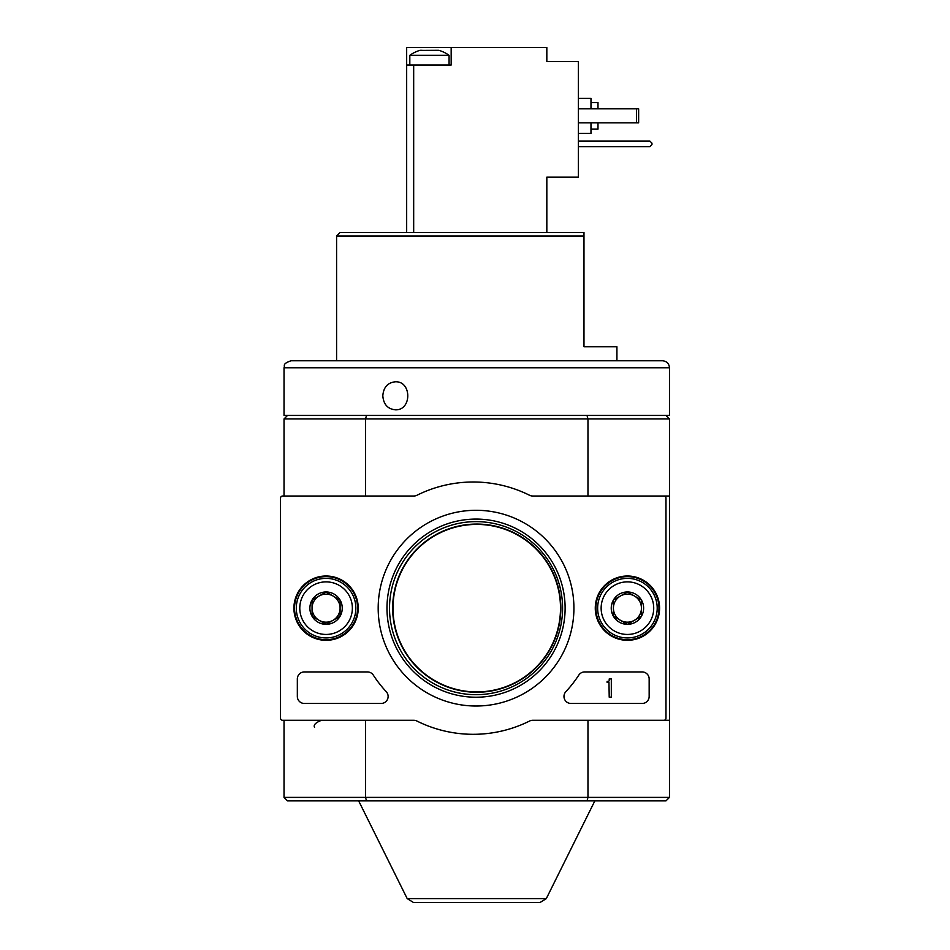 <?xml version="1.0" encoding="UTF-8"?>
<svg xmlns="http://www.w3.org/2000/svg" width="950" height="950" viewBox="0 0 950 950"><rect width="100%" height="100%" fill="white"/><g stroke="black" fill="none" stroke-linecap="round" stroke-linejoin="round"><path stroke-width="1.43" d="M366.486 415.435L365.536 418.938L587.967 418.938L587.017 415.435L284.026 415.435L284.026 367.769C285.368 365.702 281.449 364.099 291.033 360.762L321.017 360.762M632.486 360.762L662.471 360.762C666.722 361.178 669.061 363.517 669.477 367.769L669.477 415.435L587.017 415.435M382.814 395.806C383.503 404.32 387.671 408.987 395.307 409.818C411.92 410.649 411.92 380.95 395.307 381.793C387.671 382.624 383.503 387.303 382.814 395.806M583.977 236.016L336.585 236.016L340.088 232.513L583.977 232.513L583.977 346.75L616.918 346.75L616.918 360.762M410.174 232.513L401.066 232.513L406.671 232.513L406.671 65.016L451.167 65.016L451.167 47.5L546.832 47.5L546.832 61.512L578.372 61.512L578.372 177.151L546.832 177.151L546.832 232.513L552.437 232.513L543.329 232.513M594.617 360.762L377.815 360.762M669.477 720.29L669.477 797.383L665.974 800.886L587.017 800.886L587.967 797.383L587.967 720.29L669.477 720.29L669.477 496.019L587.967 496.019L587.967 418.938L669.477 418.938L669.477 496.019M669.477 797.383L365.536 797.383L366.486 800.886L587.017 800.886M366.486 800.886L287.529 800.886L284.026 797.383L284.026 720.29M560.856 608.154A84.099 84.099 0 0 0 434.708 535.325A84.099 84.099 0 0 0 434.708 680.984A84.099 84.099 0 0 0 560.856 608.154M282.625 496.019A2.102 2.102 0 0 0 280.523 498.133L280.523 718.188A2.102 2.102 0 0 0 282.625 720.29L413.784 720.29A7.006 7.006 0 0 1 416.907 721.026A126.148 126.148 0 0 0 529.589 721.026A7.006 7.006 0 0 1 532.712 720.29L663.872 720.29A2.102 2.102 0 0 0 665.974 718.188L665.974 498.133A2.102 2.102 0 0 0 663.872 496.019L532.712 496.019A7.006 7.006 0 0 1 529.589 495.282A126.148 126.148 0 0 0 416.907 495.282A7.006 7.006 0 0 1 413.784 496.019L282.625 496.019L284.026 496.019L284.026 418.938L365.536 418.938L365.536 496.019M284.026 797.383L365.536 797.383L365.536 720.29M665.974 415.435L669.477 418.938M284.026 418.938L287.529 415.435M546.309 898.605L407.194 898.605L413.464 902.5L540.039 902.5L546.309 898.605L594.842 800.886M560.5 608.154A83.742 83.742 0 0 0 434.874 535.634A83.742 83.742 0 0 0 434.874 680.687A83.742 83.742 0 0 0 560.5 608.154M662.471 360.762L291.033 360.762M304.356 671.935A7.006 7.006 0 0 0 297.338 678.941L297.338 696.457A7.006 7.006 0 0 0 304.356 703.463L381.116 703.463A7.006 7.006 0 0 0 386.246 691.683A122.645 122.645 0 0 1 373.303 675.117A7.006 7.006 0 0 0 367.424 671.935L304.356 671.935M573.919 608.154A97.862 97.862 0 0 1 427.12 692.906A97.862 97.862 0 0 1 427.12 523.403A97.862 97.862 0 0 1 573.919 608.154M627.428 576.009A32.146 32.146 0 0 1 655.274 624.233A32.146 32.146 0 0 1 599.592 624.233A32.146 32.146 0 0 1 627.428 576.009M326.076 576.009A32.146 32.146 0 0 1 353.923 624.233A32.146 32.146 0 0 1 298.229 624.233A32.146 32.146 0 0 1 326.076 576.009M565.856 691.683A7.006 7.006 0 0 0 570.986 703.463L642.141 703.463A7.006 7.006 0 0 0 649.159 696.457L649.159 678.941A7.006 7.006 0 0 0 642.141 671.935L584.678 671.935A7.006 7.006 0 0 0 578.799 675.117A122.645 122.645 0 0 1 565.856 691.683M565.119 608.154A89.074 89.074 0 0 1 431.514 685.294A89.074 89.074 0 0 1 431.514 531.014A89.074 89.074 0 0 1 565.119 608.154M562.59 608.154A86.545 86.545 0 0 1 432.784 683.097A86.545 86.545 0 0 1 432.784 533.211A86.545 86.545 0 0 1 562.59 608.154M627.428 576.614A31.54 31.54 0 0 1 654.74 623.924A31.54 31.54 0 0 1 600.115 623.924A31.54 31.54 0 0 1 627.428 576.614M326.076 576.614A31.54 31.54 0 0 1 353.388 623.924A31.54 31.54 0 0 1 298.763 623.924A31.54 31.54 0 0 1 326.076 576.614M608.154 681.387A1.057 1.057 0 0 0 609.211 680.342L609.211 678.941L611.313 678.941L611.313 697.158L609.211 697.158L608.974 682.266A0.701 0.701 0 0 1 608.511 682.444L607.109 682.444L607.109 681.387L608.154 681.387M340.088 616.253L326.076 624.34L312.063 616.253L312.063 600.067L326.076 591.969L340.088 600.067L340.088 616.253A16.186 16.186 0 0 1 312.063 616.253A16.186 16.186 0 0 1 326.076 591.969A16.186 16.186 0 0 1 340.088 616.253L340.088 600.067L326.076 591.969L312.063 600.067L312.063 616.253L319.069 620.291A14.013 14.013 0 0 1 319.069 596.018A14.013 14.013 0 0 1 340.088 608.154A14.013 14.013 0 0 1 333.082 620.291L340.088 616.253M326.076 581.875A26.279 26.279 0 0 1 348.84 621.3A26.279 26.279 0 0 1 303.311 621.3A26.279 26.279 0 0 1 326.076 581.875M326.076 578.372A29.782 29.782 0 0 1 351.868 623.046A29.782 29.782 0 0 1 300.283 623.046A29.782 29.782 0 0 1 326.076 578.372M333.082 620.291A14.013 14.013 0 0 1 319.069 620.291L326.076 624.34L333.082 620.291M641.44 616.253L627.428 624.34L613.415 616.253L613.415 600.067L627.428 591.969L641.44 600.067L641.44 616.253A16.186 16.186 0 0 1 613.415 616.253A16.186 16.186 0 0 1 627.428 591.969A16.186 16.186 0 0 1 641.44 616.253L641.44 600.067L627.428 591.969L613.415 600.067L613.415 616.253L620.421 620.291A14.013 14.013 0 0 1 620.421 596.018A14.013 14.013 0 0 1 641.44 608.154A14.013 14.013 0 0 1 634.434 620.291L641.44 616.253M627.428 581.875A26.279 26.279 0 0 1 650.192 621.3A26.279 26.279 0 0 1 604.663 621.3A26.279 26.279 0 0 1 627.428 581.875M627.428 578.372A29.782 29.782 0 0 1 653.22 623.046A29.782 29.782 0 0 1 601.635 623.046A29.782 29.782 0 0 1 627.428 578.372M634.434 620.291A14.013 14.013 0 0 1 620.421 620.291L627.428 624.34L634.434 620.291M280.523 548.589L280.523 667.731M280.523 702.762L280.523 718.188M422.109 50.303L420.09 50.303A33.571 33.571 0 0 0 409.818 55.302L449.065 55.302A33.571 33.571 0 0 0 438.805 50.303L421.301 50.409M420.696 50.374L421.301 50.303M436.786 50.303L438.199 50.374M451.167 47.5L406.671 47.5L406.671 65.016M578.372 98.313L590.983 98.313L590.983 108.823M590.983 122.835L590.983 133.356L578.372 133.356M590.983 102.517L597.989 102.517L597.989 108.823M597.989 122.835L597.989 129.141L590.983 129.141M578.372 122.835L638.637 122.835L638.637 108.823L636.536 108.823L636.536 122.835M578.372 108.823L636.536 108.823M578.372 146.668L649.859 146.668L651.961 144.566L651.961 143.165L649.859 141.063L578.372 141.063M669.477 367.769L284.026 367.769M413.678 65.016L413.678 232.513M336.585 236.016L336.585 360.762M314.509 727.296C313.322 724.921 315.661 722.582 321.516 720.29M407.194 898.605L358.661 800.886M409.818 55.302L409.818 65.016M449.065 55.302L449.065 65.016"/></g></svg>
